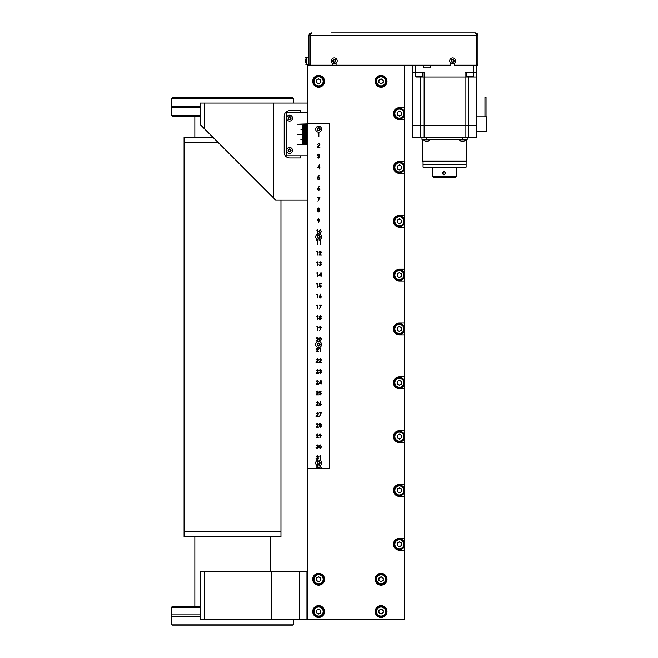 <?xml version="1.0" encoding="UTF-8"?>
<svg xmlns="http://www.w3.org/2000/svg" width="658" height="658" viewBox="0 0 658 658"><rect width="100%" height="100%" fill="white"/><g stroke="black" fill="none" stroke-linecap="round" stroke-linejoin="round"><path stroke-width="0.99" d="M280.604 531.829L184.076 531.442L184.076 142.811L218.415 142.811L184.429 142.432M280.958 531.829L184.076 531.829L184.076 536.821L280.958 536.821L280.958 531.829M218.028 142.432L184.076 142.432L184.076 137.432L213.028 137.432M194.834 137.432L194.834 116.441M184.429 531.829L280.958 531.442L280.958 199.974M200.221 616.488L171.425 616.488L171.425 614.876L200.221 614.876M200.221 606.265L172.503 606.265L171.425 607.334L200.221 607.334M292.522 625.1C293.361 624.269 293.361 624.269 292.522 625.1L172.511 625.1C171.672 624.269 171.672 624.269 172.511 625.1M293.18 624.45L293.608 624.023L171.425 624.023L171.425 616.488M171.853 98.248L171.425 106.218L200.221 106.218M200.221 107.822L171.425 107.822L171.425 115.364L172.503 116.441L200.221 116.441M171.425 115.364L200.221 115.364M171.425 98.675L293.608 98.675L293.608 103.092M172.511 97.598C171.672 98.429 171.672 98.429 172.511 97.598C171.672 98.429 171.672 98.429 172.511 97.598C171.672 98.429 171.672 98.429 172.511 97.598L292.522 97.598C293.361 98.429 293.361 98.429 292.522 97.598C293.361 98.429 293.361 98.429 292.522 97.598M381.081 605.615A5.922 5.922 0 0 0 375.159 611.537A5.922 5.922 0 0 0 381.081 617.459A5.922 5.922 0 0 0 386.994 611.537A5.922 5.922 0 0 0 381.081 605.615M318.637 605.615A5.922 5.922 0 0 0 312.714 611.537A5.922 5.922 0 0 0 318.637 617.459A5.922 5.922 0 0 0 324.559 611.537A5.922 5.922 0 0 0 318.637 605.615M381.081 573.315A5.922 5.922 0 0 0 375.159 579.237A5.922 5.922 0 0 0 381.081 585.159A5.922 5.922 0 0 0 386.994 579.237A5.922 5.922 0 0 0 381.081 573.315M318.637 573.315A5.922 5.922 0 0 0 312.714 579.237A5.922 5.922 0 0 0 318.637 585.159A5.922 5.922 0 0 0 324.559 579.237A5.922 5.922 0 0 0 318.637 573.315M318.637 75.423A5.922 5.922 0 0 0 312.714 81.345A5.922 5.922 0 0 0 318.637 87.267A5.922 5.922 0 0 0 324.559 81.345A5.922 5.922 0 0 0 318.637 75.423M381.081 75.423A5.922 5.922 0 0 0 375.159 81.345A5.922 5.922 0 0 0 381.081 87.267A5.922 5.922 0 0 0 386.994 81.345A5.922 5.922 0 0 0 381.081 75.423M307.87 468.356L317.074 468.356L318.044 467.353L317.288 466.761L316.161 467.345L317.279 466.374L318.382 467.353L318.266 468.356L320.676 468.356L321.088 467.525L320.273 466.761L319.056 467.632L320.29 466.374L321.425 467.493L321.088 468.356L329.403 468.356L329.403 123.868L307.87 123.868L307.87 619.606L404.76 619.606L404.76 65.2L307.87 65.2L307.87 112.781L286.345 112.781L286.345 155.839L307.87 155.839L307.87 144.694L297.112 144.694L307.87 144.373L307.87 143.674L302.491 143.674L307.87 143.354L307.87 142.654L302.491 142.654L307.87 142.325L307.87 141.626L302.491 141.626L307.87 141.306L307.87 140.606L302.491 140.606L307.87 140.286L307.87 139.586L300.879 139.586L307.87 139.257L307.87 138.558L302.491 138.558L307.87 138.238L307.87 137.538L302.491 137.538L307.87 137.218L307.87 136.519L302.491 136.519L307.87 136.19L307.87 135.49L302.491 135.49L307.87 135.17L307.87 134.471L297.112 134.471L307.87 134.15L307.87 133.451L302.491 133.451L307.87 133.122L307.87 132.423L302.491 132.423L307.87 132.102L307.87 131.403L302.491 131.403L307.87 131.082L307.87 130.383L302.491 130.383L307.87 130.054L307.87 129.355L300.879 129.355L307.87 129.034L307.87 128.335L302.491 128.335L307.87 128.014L307.87 127.315L302.491 127.315L307.87 126.986L307.87 126.287L302.491 126.287L307.87 125.966L307.87 125.267L302.491 125.267L307.87 124.946L307.87 124.247L297.112 124.247L307.87 123.918L307.87 112.781M404.76 107.723L399.381 107.723A5.922 5.922 0 0 0 393.459 113.637A5.922 5.922 0 0 0 399.381 119.559L404.76 119.559M404.76 538.334L399.381 538.334A5.922 5.922 0 0 0 393.459 544.256A5.922 5.922 0 0 0 399.381 550.17L404.76 550.17M404.76 484.502L399.381 484.502A5.922 5.922 0 0 0 393.459 490.424A5.922 5.922 0 0 0 399.381 496.346L404.76 496.346M404.76 430.677L399.381 430.677A5.922 5.922 0 0 0 393.459 436.599A5.922 5.922 0 0 0 399.381 442.521L404.76 442.521M404.76 376.853L399.381 376.853A5.922 5.922 0 0 0 393.459 382.775A5.922 5.922 0 0 0 399.381 388.697L404.76 388.697M404.76 323.029L399.381 323.029A5.922 5.922 0 0 0 393.459 328.942A5.922 5.922 0 0 0 399.381 334.864L404.76 334.864M404.76 269.196L399.381 269.196A5.922 5.922 0 0 0 393.459 275.118A5.922 5.922 0 0 0 399.381 281.04L404.76 281.04M404.76 215.372L399.381 215.372A5.922 5.922 0 0 0 393.459 221.294A5.922 5.922 0 0 0 399.381 227.216L404.76 227.216M404.76 161.547L399.381 161.547A5.922 5.922 0 0 0 393.459 167.469A5.922 5.922 0 0 0 399.381 173.391L404.76 173.391M318.044 445.82L317.288 445.236L316.161 445.811L317.279 444.849L318.382 445.828L317.946 446.601L318.579 447.588L317.271 448.805L316.013 447.695L317.279 448.419L318.233 447.621L317.074 446.823L318.044 445.82M321.326 435.242L319.73 438.039L320.512 436.32L318.957 435.234L320.158 434.083L321.326 435.242M318.192 424.468L317.37 423.703L316.161 424.575L317.386 423.316L318.53 424.435L316.819 426.795L318.579 427.182L316.013 427.182L318.192 424.468M320.898 413.035L319.155 412.648L321.474 412.648L319.492 416.514L320.898 413.035M318.192 413.701L317.37 412.936L316.161 413.808L317.386 412.55L318.53 413.668L316.819 416.029L318.579 416.415L316.013 416.415L318.192 413.701M319.105 404.596L320.652 401.783L319.92 403.51L321.425 404.588L320.249 405.747L319.105 404.596M318.192 381.401L317.37 380.637L316.161 381.508L317.386 380.25L318.53 381.377L316.819 383.729L318.579 384.116L316.013 384.116L318.192 381.401M320.94 370.462L320.183 369.878L319.056 370.454L320.183 369.492L321.277 370.47L320.841 371.244L321.474 372.231L320.166 373.448L318.916 372.338L320.175 373.061L321.137 372.264L319.977 371.466L320.94 370.462M318.192 370.635L317.37 369.878L316.161 370.742L317.386 369.492L318.53 370.61L316.819 372.963L318.579 373.349L316.013 373.349L318.192 370.635M321.088 359.877L320.273 359.112L319.056 359.975L320.29 358.725L321.425 359.844L319.722 362.204L321.474 362.591L318.916 362.591L321.088 359.877M318.192 359.877L317.37 359.112L316.161 359.975L317.386 358.725L318.53 359.844L316.819 362.204L318.579 362.591L316.013 362.591L318.192 359.877M320.076 348.444L319.492 348.444L320.413 348.057L320.413 351.824L320.076 348.444M318.192 349.11L317.37 348.345L316.161 349.217L317.386 347.959L318.53 349.077L316.819 351.438L318.579 351.824L316.013 351.824L318.192 349.11M321.474 339.174L320.175 341.157L318.916 339.174L320.175 337.192L321.474 339.174M317.172 326.911L316.597 326.911L317.51 326.524L317.51 330.291L317.172 326.911M320.207 315.659L321.277 316.638L320.742 317.427L321.474 318.431L320.191 319.624L318.916 318.464L319.656 317.427L319.105 316.63L320.207 315.659M317.172 294.611L316.597 294.611L317.51 294.225L317.51 298L317.172 294.611M319.344 285.35L319.73 283.466L321.277 283.466L320.002 283.853L319.796 284.84L321.425 286L320.109 287.324L318.957 286.263L320.133 286.937L321.088 285.983L320.175 285.153L319.344 285.35M317.172 283.853L316.597 283.853L317.51 283.466L317.51 287.233L317.172 283.853M320.701 275.595L318.916 275.595L321.038 272.601L321.474 275.595L321.038 276.467L320.701 275.595M317.172 230.02L316.597 230.02L317.51 229.634L317.51 233.401L317.172 230.02M319.772 219.928L318.184 222.733L318.957 221.014L317.411 219.928L318.612 218.777L319.772 219.928M319.352 197.729L317.6 197.342L319.92 197.342L317.937 201.208L319.352 197.729M317.551 189.29L319.097 186.477L318.365 188.204L319.87 189.282L318.694 190.442L317.551 189.29M319.533 144.571L318.719 143.806L317.501 144.67L318.735 143.419L319.87 144.538L318.168 146.898L319.92 147.285L317.362 147.285L319.533 144.571M318.521 133.138L317.937 133.138L318.859 132.751L318.859 136.519L318.521 133.138M319.146 167.946L317.362 167.946L319.484 164.944L319.92 167.946L319.484 168.81L319.146 167.946M319.393 155.156L318.628 154.572L317.501 155.148L318.628 154.186L319.73 155.165L319.286 155.938L319.92 156.925L318.62 158.142L317.362 157.032L318.62 157.756L319.582 156.958L318.423 156.16L319.393 155.156M317.798 177.693L318.184 175.809L319.73 175.809L318.447 176.196L318.242 177.183L319.87 178.343L318.554 179.675L317.411 178.614L318.579 179.289L319.533 178.334L318.628 177.504L317.798 177.693M318.661 208.01L319.73 208.989L319.196 209.77L319.92 210.774L318.637 211.966L317.362 210.807L318.102 209.77L317.551 208.973L318.661 208.01M321.474 231.526L320.175 233.5L318.916 231.526L320.175 229.543L321.474 231.526M317.172 240.787L316.597 240.787L317.51 240.4L317.51 244.167L317.172 240.787M320.076 240.787L319.492 240.787L320.413 240.4L320.413 244.167L320.076 240.787M317.172 251.553L316.597 251.553L317.51 251.167L317.51 254.934L317.172 251.553M321.088 252.22L320.273 251.455L319.056 252.327L320.29 251.068L321.425 252.187L319.722 254.547L321.474 254.934L318.916 254.934L321.088 252.22M317.172 262.32L316.597 262.32L317.51 261.933L317.51 265.7L317.172 262.32M320.94 262.813L320.183 262.221L319.056 262.805L320.183 261.835L321.277 262.813L320.841 263.587L321.474 264.582L320.166 265.799L318.916 264.689L320.175 265.413L321.137 264.615L319.977 263.817L320.94 262.813M317.172 273.086L316.597 273.086L317.51 272.7L317.51 276.467L317.172 273.086M319.105 296.947L320.652 294.134L319.92 295.861L321.425 296.939L320.249 298.09L319.105 296.947M317.172 305.378L316.597 305.378L317.51 304.991L317.51 308.758L317.172 305.378M320.898 305.378L319.155 304.991L321.474 304.991L319.492 308.857L320.898 305.378M317.172 316.144L316.597 316.144L317.51 315.758L317.51 319.525L317.172 316.144M321.326 327.585L319.73 330.39L320.512 328.671L318.957 327.585L320.158 326.426L321.326 327.585M318.192 338.344L317.37 337.579L316.161 338.451L317.386 337.192L318.53 338.311L316.819 340.671L318.579 341.058L316.013 341.058L318.192 338.344M320.701 383.252L318.916 383.252L321.038 380.25L321.474 383.252L321.038 384.116L320.701 383.252M318.192 392.168L317.37 391.403L316.161 392.275L317.386 391.017L318.53 392.143L316.819 394.496L318.579 394.882L316.013 394.882L318.192 392.168M319.344 392.999L319.73 391.115L321.277 391.115L320.002 391.502L319.796 392.497L321.425 393.657L320.109 394.981L318.957 393.92L320.133 394.594L321.088 393.64L320.175 392.81L319.344 392.999M318.192 402.935L317.37 402.17L316.161 403.041L317.386 401.783L318.53 402.902L316.819 405.262L318.579 405.649L316.013 405.649L318.192 402.935M320.207 423.316L321.277 424.295L320.742 425.084L321.474 426.08L320.191 427.272L318.916 426.113L319.656 425.084L319.105 424.278L320.207 423.316M318.192 435.234L317.37 434.469L316.161 435.333L317.386 434.083L318.53 435.201L316.819 437.562L318.579 437.948L316.013 437.948L318.192 435.234M321.474 446.831L320.175 448.805L318.916 446.831L320.175 444.849L321.474 446.831M318.044 456.586L317.288 455.994L316.161 456.578L317.279 455.607L318.382 456.586L317.946 457.368L318.579 458.355L317.271 459.572L316.013 458.462L317.279 459.185L318.233 458.387L317.074 457.59L318.044 456.586M320.076 456.093L319.492 456.093L320.413 455.706L320.413 459.473L320.076 456.093M321.088 468.356L320.676 468.356M318.266 468.356L317.074 468.356M318.028 167.56L319.146 167.56L319.146 165.923L318.028 167.56M319.533 189.307L318.686 188.558L317.888 189.307L318.711 190.055L319.533 189.307M319.393 208.973L318.637 208.397L317.888 208.981L318.653 209.606L319.393 208.973M319.582 210.782L318.661 209.992L317.699 210.815L318.637 211.58L319.582 210.782M317.748 219.912L318.628 220.66L319.434 219.912L318.587 219.163L317.748 219.912M320.183 229.93L319.253 231.517L320.183 233.113L321.137 231.517L320.183 229.93M319.574 275.209L320.701 275.209L320.701 273.572L319.574 275.209M321.088 296.955L320.232 296.207L319.443 296.955L320.265 297.704L321.088 296.955M320.94 316.63L320.191 316.046L319.443 316.638L320.207 317.255L320.94 316.63M321.137 318.439L320.216 317.641L319.253 318.472L320.191 319.237L321.137 318.439M319.303 327.561L320.175 328.309L320.989 327.561L320.142 326.812L319.303 327.561M320.183 337.579L319.253 339.174L320.183 340.77L321.137 339.174L320.183 337.579M319.574 382.866L320.701 382.866L320.701 381.229L319.574 382.866M321.088 404.612L320.232 403.864L319.443 404.612L320.265 405.361L321.088 404.612M320.94 424.278L320.191 423.703L319.443 424.287L320.207 424.912L320.94 424.278M321.137 426.088L320.216 425.298L319.253 426.121L320.191 426.894L321.137 426.088M319.303 435.218L320.175 435.966L320.989 435.218L320.142 434.469L319.303 435.218M320.183 445.236L319.253 446.823L320.183 448.419L321.137 446.823L320.183 445.236M331.558 32.9L475.273 32.9C476.91 33.056 477.807 33.953 477.963 35.59L477.963 65.2L476.885 65.2L476.885 64.122L477.963 64.122M336.082 63.217L336.082 65.2M404.76 65.2L450.837 65.2L450.837 63.217M454.497 63.217L454.497 65.2L475.734 65.2A1.077 1.077 0 0 0 476.811 64.122L476.885 56.58M308.947 65.2L308.947 64.122L310.025 64.122L310.025 35.59L308.947 35.59C309.104 33.961 310.008 33.065 311.637 32.9L310.099 35.59L310.099 64.122A1.077 1.077 0 0 0 311.176 65.2M332.422 63.217L332.422 65.2M475.273 32.9L476.811 35.59L310.099 35.59L310.025 56.58M308.947 35.59L308.947 64.122M310.025 64.122L310.025 65.2M310.025 35.59L310.551 34.397M476.359 34.397L476.885 35.59L476.885 64.122M476.885 35.59L477.963 35.59M486.04 97.491L486.04 116.869L486.04 97.491L484.962 97.491L484.962 116.869L484.962 97.491M415.527 65.2L415.527 72.734L424.139 72.734L424.139 77.035L421.095 77.035L424.139 77.035L424.139 137.325L412.295 137.325L412.295 125.481L476.885 125.481L476.885 137.325L465.05 137.325L465.05 77.035L468.109 77.035L465.05 77.035L465.05 72.734L473.661 72.734L473.661 65.2L476.885 65.2L476.885 72.734L473.661 72.734M465.05 137.325L424.139 137.325M476.885 131.403L486.575 131.403L486.575 116.869L476.885 116.869M476.885 72.734L476.885 77.035L471.819 77.035L476.885 77.035L476.885 125.481L412.295 125.481L412.295 65.2L412.295 72.734L415.527 72.734M424.139 77.035L465.05 77.035L424.139 77.035M466.662 161.004L466.127 161.547L423.061 161.547L422.526 161.004L466.662 161.004L466.662 139.48M422.526 161.004L422.526 139.48M467.196 137.325L467.196 139.48L462.862 139.48L462.862 137.325M426.326 137.325L426.326 139.48L462.862 139.48M426.326 139.48L421.984 139.48L421.984 137.325M423.061 161.703L466.127 161.703L466.127 167.198L423.061 167.198L423.061 164.508L466.086 164.508L423.061 164.508L423.061 161.703M444.142 174.88L442.645 173.12L444.117 171.36M445.68 173.12L443.895 171.343L442.135 173.12L443.895 174.896L445.68 173.12M455.336 177.421L433.828 177.421L432.75 176.344L456.438 176.344L456.438 167.198M333.392 60.232A1.077 1.077 0 0 0 333.252 61.301A1.077 1.077 0 0 1 334.387 59.82A1.077 1.077 0 0 1 335.103 61.548A1.077 1.077 0 0 1 333.252 61.301A1.077 1.077 0 0 0 334.108 61.959M333.121 58.151A2.961 2.961 0 0 0 331.509 62.017A2.961 2.961 0 0 0 335.374 63.629A2.961 2.961 0 0 0 336.986 59.763A2.961 2.961 0 0 0 333.121 58.151M333.688 59.524A1.481 1.481 0 0 0 332.882 61.457A1.481 1.481 0 0 0 334.815 62.255A1.481 1.481 0 0 0 335.613 60.33A1.481 1.481 0 0 0 333.688 59.524M335.004 59.903L335.481 61.054L334.725 62.041L333.491 61.877L333.014 60.725L333.779 59.738L335.004 59.903M335.243 60.478A1.077 1.077 0 0 0 334.387 59.82M451.816 60.232A1.077 1.077 0 0 0 451.668 61.301A1.077 1.077 0 0 1 452.811 59.82A1.077 1.077 0 0 1 453.518 61.548A1.077 1.077 0 0 1 451.668 61.301A1.077 1.077 0 0 0 452.523 61.959M451.536 58.151A2.961 2.961 0 0 0 449.932 62.017A2.961 2.961 0 0 0 453.79 63.629A2.961 2.961 0 0 0 455.402 59.763A2.961 2.961 0 0 0 451.536 58.151M452.104 59.524A1.481 1.481 0 0 0 451.298 61.457A1.481 1.481 0 0 0 453.23 62.255A1.481 1.481 0 0 0 454.036 60.33A1.481 1.481 0 0 0 452.104 59.524M453.428 59.903L453.897 61.054L453.14 62.041L451.906 61.877L451.437 60.725L452.194 59.738L453.428 59.903M453.658 60.478A1.077 1.077 0 0 0 452.811 59.82M428.794 139.883L423.744 139.883A3.487 3.487 0 0 0 425.224 141.199L428.185 141.199A3.487 3.487 0 0 0 429.666 139.883L428.794 139.883M464.573 139.883L459.523 139.883A3.487 3.487 0 0 0 461.003 141.199L463.964 141.199A3.487 3.487 0 0 0 465.445 139.883L464.573 139.883M319.179 130.185A1.077 1.077 0 0 0 319.714 129.248A1.077 1.077 0 0 1 318.102 130.185A1.077 1.077 0 0 1 317.559 129.248A1.077 1.077 0 0 0 318.102 130.185M318.637 126.287A2.961 2.961 0 0 0 315.675 129.248A2.961 2.961 0 0 0 318.637 132.209A2.961 2.961 0 0 0 321.598 129.248A2.961 2.961 0 0 0 318.637 126.287M318.637 127.767A1.481 1.481 0 0 0 317.156 129.248A1.481 1.481 0 0 0 318.637 130.728A1.481 1.481 0 0 0 320.117 129.248A1.481 1.481 0 0 0 318.637 127.767M319.714 128.631L319.714 129.873L318.637 130.49L317.559 129.873L317.559 128.631L318.637 128.006L319.714 128.631M317.559 129.248A1.077 1.077 0 0 1 319.179 128.318A1.077 1.077 0 0 1 319.714 129.248A1.077 1.077 0 0 0 318.637 128.17A1.077 1.077 0 0 0 317.559 129.248M290.112 119.09A1.077 1.077 0 0 0 290.647 118.16A1.077 1.077 0 0 1 289.035 119.09A1.077 1.077 0 0 1 288.492 118.16A1.077 1.077 0 0 0 289.035 119.09M289.569 115.199A2.961 2.961 0 0 0 286.608 118.16A2.961 2.961 0 0 0 289.569 121.121A2.961 2.961 0 0 0 292.53 118.16A2.961 2.961 0 0 0 289.569 115.199M289.569 116.68A1.481 1.481 0 0 0 288.089 118.16A1.481 1.481 0 0 0 289.569 119.641A1.481 1.481 0 0 0 291.05 118.16A1.481 1.481 0 0 0 289.569 116.68M290.647 117.543L290.647 118.785L289.569 119.402L288.492 118.785L288.492 117.543L289.569 116.918L290.647 117.543M289.035 117.231A1.077 1.077 0 0 0 288.492 118.16A1.077 1.077 0 0 1 290.112 117.231A1.077 1.077 0 0 1 290.647 118.16A1.077 1.077 0 0 0 290.112 117.231M290.112 151.389A1.077 1.077 0 0 0 290.647 150.46A1.077 1.077 0 0 1 289.035 151.389A1.077 1.077 0 0 1 288.492 150.46A1.077 1.077 0 0 0 289.035 151.389M289.569 147.499A2.961 2.961 0 0 0 286.608 150.46A2.961 2.961 0 0 0 289.569 153.421A2.961 2.961 0 0 0 292.53 150.46A2.961 2.961 0 0 0 289.569 147.499M289.569 148.979A1.481 1.481 0 0 0 288.089 150.46A1.481 1.481 0 0 0 289.569 151.94A1.481 1.481 0 0 0 291.05 150.46A1.481 1.481 0 0 0 289.569 148.979M290.647 149.835L290.647 151.077L289.569 151.702L288.492 151.077L288.492 149.835L289.569 149.218L290.647 149.835M288.492 150.46A1.077 1.077 0 0 1 290.112 149.522A1.077 1.077 0 0 1 290.647 150.46A1.077 1.077 0 0 0 289.569 149.382A1.077 1.077 0 0 0 288.492 150.46M319.179 237.834A1.077 1.077 0 0 0 319.714 236.905A1.077 1.077 0 0 1 318.102 237.834A1.077 1.077 0 0 1 317.559 236.905A1.077 1.077 0 0 0 318.102 237.834M318.637 233.944A2.961 2.961 0 0 0 315.675 236.905A2.961 2.961 0 0 0 318.637 239.866A2.961 2.961 0 0 0 321.598 236.905A2.961 2.961 0 0 0 318.637 233.944M318.637 235.424A1.481 1.481 0 0 0 317.156 236.905A1.481 1.481 0 0 0 318.637 238.385A1.481 1.481 0 0 0 320.117 236.905A1.481 1.481 0 0 0 318.637 235.424M319.714 236.28L319.714 237.522L318.637 238.147L317.559 237.522L317.559 236.28L318.637 235.663L319.714 236.28M318.102 235.967A1.077 1.077 0 0 0 317.559 236.905A1.077 1.077 0 0 1 319.179 235.967A1.077 1.077 0 0 1 319.714 236.905A1.077 1.077 0 0 0 319.179 235.967M319.179 345.491A1.077 1.077 0 0 0 319.714 344.553A1.077 1.077 0 0 1 318.102 345.491A1.077 1.077 0 0 1 317.559 344.553A1.077 1.077 0 0 0 318.102 345.491M318.637 341.592A2.961 2.961 0 0 0 315.675 344.553A2.961 2.961 0 0 0 318.637 347.514A2.961 2.961 0 0 0 321.598 344.553A2.961 2.961 0 0 0 318.637 341.592M318.637 343.073A1.481 1.481 0 0 0 317.156 344.553A1.481 1.481 0 0 0 318.637 346.034A1.481 1.481 0 0 0 320.117 344.553A1.481 1.481 0 0 0 318.637 343.073M319.714 343.937L319.714 345.179L318.637 345.795L317.559 345.179L317.559 343.937L318.637 343.311L319.714 343.937M318.102 343.624A1.077 1.077 0 0 0 317.559 344.553A1.077 1.077 0 0 1 319.179 343.624A1.077 1.077 0 0 1 319.714 344.553A1.077 1.077 0 0 0 319.179 343.624M319.179 463.906A1.077 1.077 0 0 0 319.714 462.977A1.077 1.077 0 0 1 318.102 463.906A1.077 1.077 0 0 1 317.559 462.977A1.077 1.077 0 0 0 318.102 463.906M318.637 460.016A2.961 2.961 0 0 0 315.675 462.977A2.961 2.961 0 0 0 318.637 465.938A2.961 2.961 0 0 0 321.598 462.977A2.961 2.961 0 0 0 318.637 460.016M318.637 461.497A1.481 1.481 0 0 0 317.156 462.977A1.481 1.481 0 0 0 318.637 464.458A1.481 1.481 0 0 0 320.117 462.977A1.481 1.481 0 0 0 318.637 461.497M319.714 462.352L319.714 463.594L318.637 464.219L317.559 463.594L317.559 462.352L318.637 461.735L319.714 462.352M318.102 462.039A1.077 1.077 0 0 0 317.559 462.977A1.077 1.077 0 0 1 319.179 462.039A1.077 1.077 0 0 1 319.714 462.977A1.077 1.077 0 0 0 319.179 462.039M319.714 83.212A2.155 2.155 0 0 0 319.714 79.478A2.155 2.155 0 0 0 316.482 81.345A2.155 2.155 0 0 0 319.714 83.212M313.257 81.345A5.379 5.379 0 0 1 318.637 75.958A5.379 5.379 0 0 1 324.024 81.345A5.379 5.379 0 0 1 318.637 86.724A5.379 5.379 0 0 1 313.257 81.345M318.637 78.861L320.791 80.103L320.791 82.587L318.637 83.829L316.482 82.587L316.482 80.103L318.637 78.861M382.15 83.212A2.155 2.155 0 0 0 382.15 79.478A2.155 2.155 0 0 0 378.926 81.345A2.155 2.155 0 0 0 382.15 83.212M375.693 81.345A5.379 5.379 0 0 1 381.081 75.958A5.379 5.379 0 0 1 386.46 81.345A5.379 5.379 0 0 1 381.081 86.724A5.379 5.379 0 0 1 375.693 81.345M381.081 78.861L383.227 80.103L383.227 82.587L381.081 83.829L378.926 82.587L378.926 80.103L381.081 78.861M400.459 115.504A2.155 2.155 0 0 0 400.459 111.778A2.155 2.155 0 0 0 397.226 113.637A2.155 2.155 0 0 0 400.459 115.504M393.994 113.637A5.379 5.379 0 0 1 399.381 108.257A5.379 5.379 0 0 1 404.76 113.637A5.379 5.379 0 0 1 399.381 119.024A5.379 5.379 0 0 1 393.994 113.637M399.381 111.153L401.528 112.395L401.528 114.887L399.381 116.129L397.226 114.887L397.226 112.395L399.381 111.153M400.459 169.328A2.155 2.155 0 0 0 400.459 165.602A2.155 2.155 0 0 0 397.226 167.469A2.155 2.155 0 0 0 400.459 169.328M393.994 167.469A5.379 5.379 0 0 1 399.381 162.082A5.379 5.379 0 0 1 404.76 167.469A5.379 5.379 0 0 1 399.381 172.848A5.379 5.379 0 0 1 393.994 167.469M399.381 164.977L401.528 166.227L401.528 168.711L399.381 169.953L397.226 168.711L397.226 166.227L399.381 164.977M400.459 223.161A2.155 2.155 0 0 0 400.459 219.427A2.155 2.155 0 0 0 397.226 221.294A2.155 2.155 0 0 0 400.459 223.161M393.994 221.294A5.379 5.379 0 0 1 399.381 215.906A5.379 5.379 0 0 1 404.76 221.294A5.379 5.379 0 0 1 399.381 226.673A5.379 5.379 0 0 1 393.994 221.294M399.381 218.81L401.528 220.052L401.528 222.536L399.381 223.778L397.226 222.536L397.226 220.052L399.381 218.81M400.459 276.985A2.155 2.155 0 0 0 400.459 273.251A2.155 2.155 0 0 0 397.226 275.118A2.155 2.155 0 0 0 400.459 276.985M393.994 275.118A5.379 5.379 0 0 1 399.381 269.739A5.379 5.379 0 0 1 404.76 275.118A5.379 5.379 0 0 1 399.381 280.505A5.379 5.379 0 0 1 393.994 275.118M399.381 272.634L401.528 273.876L401.528 276.36L399.381 277.602L397.226 276.36L397.226 273.876L399.381 272.634M400.459 330.81A2.155 2.155 0 0 0 400.459 327.084A2.155 2.155 0 0 0 397.226 328.942A2.155 2.155 0 0 0 400.459 330.81M393.994 328.942A5.379 5.379 0 0 1 399.381 323.563A5.379 5.379 0 0 1 404.76 328.942A5.379 5.379 0 0 1 399.381 334.33A5.379 5.379 0 0 1 393.994 328.942M399.381 326.458L401.528 327.7L401.528 330.193L399.381 331.435L397.226 330.193L397.226 327.7L399.381 326.458M400.459 384.634A2.155 2.155 0 0 0 400.459 380.908A2.155 2.155 0 0 0 397.226 382.775A2.155 2.155 0 0 0 400.459 384.634M393.994 382.775A5.379 5.379 0 0 1 399.381 377.388A5.379 5.379 0 0 1 404.76 382.775A5.379 5.379 0 0 1 399.381 388.154A5.379 5.379 0 0 1 393.994 382.775M399.381 380.283L401.528 381.533L401.528 384.017L399.381 385.259L397.226 384.017L397.226 381.533L399.381 380.283M400.459 438.467A2.155 2.155 0 0 0 400.459 434.732A2.155 2.155 0 0 0 397.226 436.599A2.155 2.155 0 0 0 400.459 438.467M393.994 436.599A5.379 5.379 0 0 1 399.381 431.22A5.379 5.379 0 0 1 404.76 436.599A5.379 5.379 0 0 1 399.381 441.979A5.379 5.379 0 0 1 393.994 436.599M399.381 434.115L401.528 435.357L401.528 437.841L399.381 439.083L397.226 437.841L397.226 435.357L399.381 434.115M400.459 492.291A2.155 2.155 0 0 0 400.459 488.565A2.155 2.155 0 0 0 397.226 490.424A2.155 2.155 0 0 0 400.459 492.291M393.994 490.424A5.379 5.379 0 0 1 399.381 485.045A5.379 5.379 0 0 1 404.76 490.424A5.379 5.379 0 0 1 399.381 495.811A5.379 5.379 0 0 1 393.994 490.424M399.381 487.94L401.528 489.182L401.528 491.666L399.381 492.916L397.226 491.666L397.226 489.182L399.381 487.94M400.459 546.115A2.155 2.155 0 0 0 400.459 542.389A2.155 2.155 0 0 0 397.226 544.256A2.155 2.155 0 0 0 400.459 546.115M393.994 544.256A5.379 5.379 0 0 1 399.381 538.869A5.379 5.379 0 0 1 404.76 544.256A5.379 5.379 0 0 1 399.381 549.636A5.379 5.379 0 0 1 393.994 544.256M399.381 541.764L401.528 543.006L401.528 545.498L399.381 546.74L397.226 545.498L397.226 543.006L399.381 541.764M319.714 581.104A2.155 2.155 0 0 0 319.714 577.379A2.155 2.155 0 0 0 316.482 579.237A2.155 2.155 0 0 0 319.714 581.104M313.257 579.237A5.379 5.379 0 0 1 318.637 573.858A5.379 5.379 0 0 1 324.024 579.237A5.379 5.379 0 0 1 318.637 584.625A5.379 5.379 0 0 1 313.257 579.237M318.637 576.753L320.791 577.995L320.791 580.479L318.637 581.73L316.482 580.479L316.482 577.995L318.637 576.753M382.15 581.104A2.155 2.155 0 0 0 382.15 577.379A2.155 2.155 0 0 0 378.926 579.237A2.155 2.155 0 0 0 382.15 581.104M375.693 579.237A5.379 5.379 0 0 1 381.081 573.858A5.379 5.379 0 0 1 386.46 579.237A5.379 5.379 0 0 1 381.081 584.625A5.379 5.379 0 0 1 375.693 579.237M381.081 576.753L383.227 577.995L383.227 580.479L381.081 581.73L378.926 580.479L378.926 577.995L381.081 576.753M319.714 613.404A2.155 2.155 0 0 0 319.714 609.67A2.155 2.155 0 0 0 316.482 611.537A2.155 2.155 0 0 0 319.714 613.404M313.257 611.537A5.379 5.379 0 0 1 318.637 606.15A5.379 5.379 0 0 1 324.024 611.537A5.379 5.379 0 0 1 318.637 616.916A5.379 5.379 0 0 1 313.257 611.537M318.637 609.053L320.791 610.295L320.791 612.779L318.637 614.021L316.482 612.779L316.482 610.295L318.637 609.053M382.15 613.404A2.155 2.155 0 0 0 382.15 609.67A2.155 2.155 0 0 0 378.926 611.537A2.155 2.155 0 0 0 382.15 613.404M375.693 611.537A5.379 5.379 0 0 1 381.081 606.15A5.379 5.379 0 0 1 386.46 611.537A5.379 5.379 0 0 1 381.081 616.916A5.379 5.379 0 0 1 375.693 611.537M381.081 609.053L383.227 610.295L383.227 612.779L381.081 614.021L378.926 612.779L378.926 610.295L381.081 609.053M305.723 62.765L305.723 59.014M471.819 77.035L468.109 77.035M422.214 77.035L416.226 77.035M204.523 571.169L204.523 619.606L200.221 619.606L200.221 571.169L307.87 571.169M204.523 619.606L307.87 619.606M271.269 571.169L271.269 619.606M307.87 199.974L275.579 199.974L273.424 197.828L273.424 103.092L200.221 103.092L200.221 124.617L204.523 128.927L204.523 103.092M307.87 103.092L273.424 103.092M284.19 152.697A5.379 5.379 0 0 1 284.19 152.607C284.536 155.856 286.329 157.649 289.569 157.994L300.336 157.994L300.336 155.839M300.336 112.781L300.336 110.626L289.569 110.626C286.329 110.972 284.536 112.765 284.19 116.005A5.379 5.379 0 0 1 284.19 115.923M284.19 116.005L284.19 152.607M204.523 128.927L273.424 197.828M420.051 77.035L418.175 77.035M468.784 77.035L470.635 77.035M430.546 65.2L430.546 67.889L423.439 67.889L423.439 65.2M468.545 137.325L468.545 77.035M420.643 137.325L420.643 77.035M323.16 81.345A4.524 4.524 0 0 0 318.637 76.822A4.524 4.524 0 0 0 314.121 81.345A4.524 4.524 0 0 0 318.637 85.869A4.524 4.524 0 0 0 323.16 81.345M385.596 81.345A4.524 4.524 0 0 0 381.081 76.822A4.524 4.524 0 0 0 376.557 81.345A4.524 4.524 0 0 0 381.081 85.869A4.524 4.524 0 0 0 385.596 81.345M403.897 113.637A4.524 4.524 0 0 0 399.381 109.121A4.524 4.524 0 0 0 394.858 113.637A4.524 4.524 0 0 0 399.381 118.16A4.524 4.524 0 0 0 403.897 113.637M403.897 167.469A4.524 4.524 0 0 0 399.381 162.945A4.524 4.524 0 0 0 394.858 167.469A4.524 4.524 0 0 0 399.381 171.985A4.524 4.524 0 0 0 403.897 167.469M403.897 221.294A4.524 4.524 0 0 0 399.381 216.77A4.524 4.524 0 0 0 394.858 221.294A4.524 4.524 0 0 0 399.381 225.817A4.524 4.524 0 0 0 403.897 221.294M403.897 275.118A4.524 4.524 0 0 0 399.381 270.594A4.524 4.524 0 0 0 394.858 275.118A4.524 4.524 0 0 0 399.381 279.642A4.524 4.524 0 0 0 403.897 275.118M403.897 328.942A4.524 4.524 0 0 0 399.381 324.427A4.524 4.524 0 0 0 394.858 328.942A4.524 4.524 0 0 0 399.381 333.466A4.524 4.524 0 0 0 403.897 328.942M403.897 382.775A4.524 4.524 0 0 0 399.381 378.251A4.524 4.524 0 0 0 394.858 382.775A4.524 4.524 0 0 0 399.381 387.291A4.524 4.524 0 0 0 403.897 382.775M403.897 436.599A4.524 4.524 0 0 0 399.381 432.076A4.524 4.524 0 0 0 394.858 436.599A4.524 4.524 0 0 0 399.381 441.123A4.524 4.524 0 0 0 403.897 436.599M403.897 490.424A4.524 4.524 0 0 0 399.381 485.908A4.524 4.524 0 0 0 394.858 490.424A4.524 4.524 0 0 0 399.381 494.948A4.524 4.524 0 0 0 403.897 490.424M403.897 544.256A4.524 4.524 0 0 0 399.381 539.733A4.524 4.524 0 0 0 394.858 544.256A4.524 4.524 0 0 0 399.381 548.772A4.524 4.524 0 0 0 403.897 544.256M323.16 579.237A4.524 4.524 0 0 0 318.637 574.722A4.524 4.524 0 0 0 314.121 579.237A4.524 4.524 0 0 0 318.637 583.761A4.524 4.524 0 0 0 323.16 579.237M385.596 579.237A4.524 4.524 0 0 0 381.081 574.722A4.524 4.524 0 0 0 376.557 579.237A4.524 4.524 0 0 0 381.081 583.761A4.524 4.524 0 0 0 385.596 579.237M323.16 611.537A4.524 4.524 0 0 0 318.637 607.013A4.524 4.524 0 0 0 314.121 611.537A4.524 4.524 0 0 0 318.637 616.061A4.524 4.524 0 0 0 323.16 611.537M385.596 611.537A4.524 4.524 0 0 0 381.081 607.013A4.524 4.524 0 0 0 376.557 611.537A4.524 4.524 0 0 0 381.081 616.061A4.524 4.524 0 0 0 385.596 611.537M308.947 57.123L306.151 57.123L306.151 64.657L305.723 64.229M466.201 72.734L466.201 76.608L473.735 76.608L473.308 77.035M415.453 72.734L415.453 76.608L422.987 76.608L422.559 77.035L422.987 72.734M299.341 571.169L299.341 619.606M306.949 571.169L306.949 619.606M307.409 199.974L307.409 155.839M307.409 112.781L307.409 103.092M270.191 536.821L270.191 571.169M194.834 536.821L194.834 606.265M171.853 624.45L171.425 624.023M171.425 614.876L171.425 607.334M293.608 624.023L293.608 619.606M171.425 106.218L171.425 107.822M293.18 98.248L293.608 98.675M432.75 176.344L432.75 167.198M455.361 177.421L456.438 176.344M306.151 57.123L305.723 57.55M466.201 76.608L466.629 77.035L466.201 76.608M473.735 72.734L473.735 76.608M415.453 76.608L415.881 77.035M308.947 64.657L306.151 64.657"/></g></svg>
